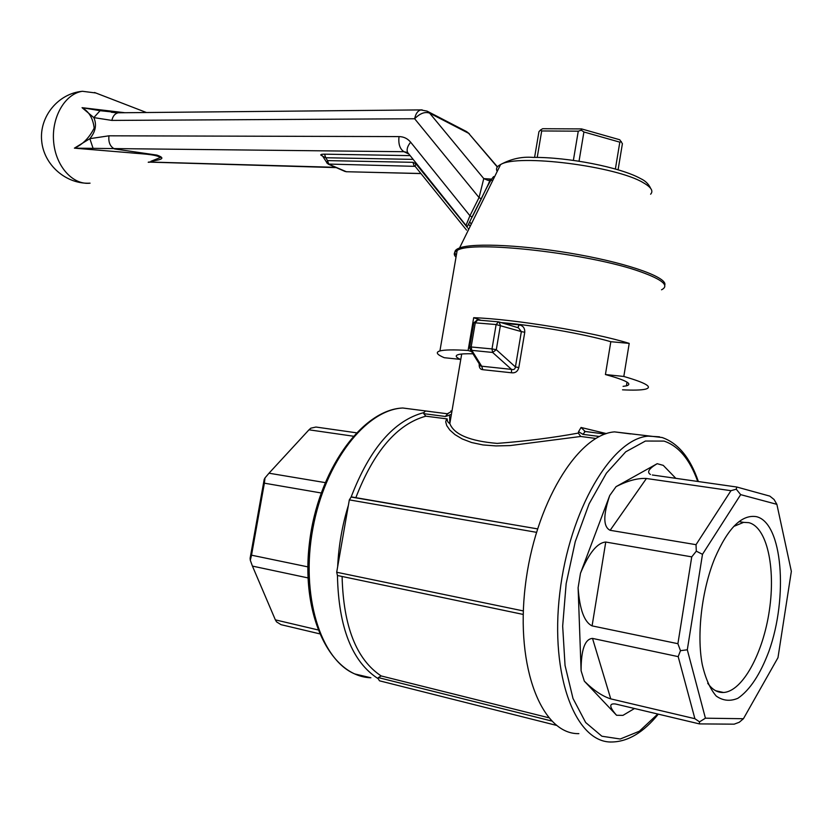 <?xml version="1.0" encoding="UTF-8"?>
<svg xmlns="http://www.w3.org/2000/svg" width="833" height="833" viewBox="0 0 833 833"><rect width="100%" height="100%" fill="white"/><g stroke="black" fill="none" stroke-linecap="round" stroke-linejoin="round"><path stroke-width="1.25" d="M573.385 160.332L578.269 131.177L541.7 130.958L540.544 129.979L542.658 128.719L581.569 128.917L619.752 139.757L622.407 143.672L618.096 169.734M615.389 168.943L619.825 142.162L583.912 131.978L579.039 161.165M541.7 130.958L537.223 157.427M534.588 157.406L538.941 131.708L540.544 129.979M581.569 128.917L581.319 130.208L578.269 131.177M583.912 131.978L581.319 130.208M621.345 141.558L619.825 142.162M422.175 109.894L118.203 112.788C114.964 113.517 112.851 116.058 111.861 120.41L93.827 117.599C96.94 124.648 95.608 131.676 89.839 138.674L108.967 135.81C108.259 142.224 110.102 146.598 114.517 148.93L156.948 155.105C169.016 159.384 155.542 160.051 151.439 161.435M493.657 176.565C491.012 179.355 486.899 186.79 481.307 198.858L472.176 217.049L469.937 215.747L410.659 142.214C407.441 146.139 406.431 149.565 407.629 152.491L465.991 225.41L469.937 215.747L479.058 197.567L483.765 178.595L429.609 113.121L427.058 111.112L420.821 109.935C417.739 110.779 415.677 113.715 414.647 118.755C419.947 113.371 424.934 111.487 429.609 113.121L468.625 133.301L497.447 166.829M408.774 153.938L407.629 152.491L403.984 151.71C399.861 149.034 398.205 143.994 399.028 136.591L108.967 135.81M95.805 92.984L82.436 91.286C65.016 93.723 51.365 117.245 53.635 141.756C55.676 166.308 72.846 185.27 90.058 183.166C66.244 184.51 43.66 164.965 41.65 140.694C39.307 116.443 58.352 93.39 82.436 91.286M150.888 161.3L160.352 157.541C156.031 154.157 139.757 153.824 130.063 152.783L74.397 148.159C82.696 144.494 89.287 137.809 94.16 128.115C93.025 118.328 88.996 111.518 82.061 107.676L124.908 112.726M100.095 110.695L82.061 107.676L93.827 117.599L100.095 110.695L119.837 112.778M93.025 148.18L89.839 138.674L74.397 148.159L403.984 151.71L408.857 154.032M407.951 152.908L407.004 152.377M336.24 167.61L148.659 162.102M111.861 120.41L414.647 118.755L479.058 197.567L481.307 198.858M492.844 180.292L487.846 180.303L483.765 178.595L491.418 179.105M481.005 320.32L473.696 317.696C514.19 319.091 592.43 331.971 629.217 343.383L623.813 376.464L605.424 374.538C626.02 380.233 633.018 384.003 626.416 385.856L623.094 386.356M622.532 389.823C633.496 390.354 641.108 390.146 645.367 389.198C653.155 387.126 645.971 382.888 623.813 376.464M473.696 317.696L468.104 350.464C453.798 349.589 444.395 349.745 439.918 350.932C435.347 352.286 436.784 354.546 444.249 357.701L460.295 359.377C455.62 357.149 454.995 355.545 458.421 354.566C461.076 353.869 465.918 353.609 472.967 353.796M471.613 351.62L468.104 350.464M629.217 343.383L610.818 341.707L605.424 374.538M610.818 341.707C583.808 333.866 534.526 325.286 501.091 322.59M420.967 173.576L346.361 171.723L328.743 164.195L327.525 160.613L326.9 163.06M327.296 163.33L322.767 156.333L325.755 157.749L324.526 154.167C320.861 154.199 319.882 154.678 321.6 155.594L322.538 156.01M449.674 416.396L449.82 423.57C454.047 434.482 469.833 441.094 497.176 443.395C525.644 441.209 552.685 437.773 578.331 433.087L580.726 436.471L595.824 438.45M585.214 431.525L582.913 434.347L578.56 431.692L578.331 433.087M578.56 431.692L581.049 427.475L585.183 431.515M479.225 363.823C478.944 367.499 480.141 369.446 482.807 369.685L511.514 372.778C515.325 373.205 517.762 371.476 518.813 367.582L515.419 366.926C515.096 369.186 513.784 370.008 511.504 369.383L511.514 372.778M469.781 348.506L471.811 350.37L492.636 352.453L496.301 349.693L500.425 325.318L499.009 321.965L518.438 327.827L521.364 331.596L524.759 332.273C524.925 328.15 523.072 325.682 519.198 324.87L517.803 327.629M449.903 415.084L445.374 416.479L447.633 413.803M348.371 505.371C342.207 525.373 338.635 545.823 337.657 566.732L349.329 499.883L351.13 497.041C369.779 448.518 394.04 420.373 423.914 412.595L423.758 413.668L425.83 416.188L447.217 418.916C447.102 420.988 447.967 422.539 449.83 423.57L461.701 354.025M580.726 436.471L510.108 445.582L495.989 445.926L482.942 444.937L471.593 442.521L462.232 438.949L454.995 434.639L449.862 430.067L446.78 425.673L445.697 421.842L446.603 418.905M451.267 415.105L449.987 414.574M448.071 413.855L430.546 411.617M523.218 614.442L337.438 575.499C338.573 627.561 352.14 661.954 378.151 678.676L378.359 677.593L551.529 720.972M387.824 682.904L391.833 683.914M379.504 680.811L556.371 725.345L379.504 680.811L378.151 678.676M630.602 433.931L614.515 431.879C577.561 434.503 534.713 504.434 525.259 586.265C515.377 668.108 542.106 734.623 578.862 733.634M337.438 575.499L336.699 572.25L337.657 566.732M423.914 412.595L425.559 410.981L447.363 413.772M342.103 576.623C343.383 626.426 356.409 659.528 381.17 675.948L378.359 677.593M381.17 675.948L548.572 717.702M351.13 497.041L537.472 528.861M321.09 492.959L264.373 483.182L251.524 555.184L307.856 566.877M264.373 483.182L265.009 477.903L264.176 479.485L250.108 558.318L250.306 560.297L251.524 555.184M733.748 526.425L743.609 522.364L748.752 522.655C766.87 526.966 775.804 567.45 769.38 610.308C763.184 653.187 742.547 691.484 723.513 692.483C717.515 692.764 712.246 689.662 707.686 683.195M265.009 477.903L268.997 473.206L325.078 482.588M353.171 436.18L308.981 429.807L268.997 473.206M308.981 429.807L310.813 428.183L315.957 427.037L356.295 432.785M319.393 633.767L281.054 624.677L276.566 621.887L275.359 619.867L317.842 629.873M307.991 577.915L252.43 566.096L275.359 619.867M252.43 566.096L250.306 560.297M756.479 516.679C782.458 522.812 788.445 596.761 768.901 651.344C760.217 674.428 749.887 690.068 737.913 698.273C730.156 701.532 722.929 700.803 716.234 696.065C710.143 689.006 705.478 678.468 702.25 664.474C696.523 634.559 701.813 589.785 714.787 558.277C727.907 528.049 741.797 514.18 756.479 516.679M740.672 494.646L702.49 554.309L687.308 649.792L705.426 718.192L743.432 718.723L777.98 657.674L791.35 571.365L776.877 504.34L740.672 494.646L736.257 489.19L730.957 490.689L646.429 478.496C637.839 477.965 627.707 480.683 616.056 486.659L657.185 463.689L663.255 465.366L675.823 478.329M743.432 718.723L739.277 722.263L734.154 724.169L699.397 723.898L615.556 704.01C608.871 703.146 609.204 706.894 616.555 715.266L584.329 681.155L581.101 670.763C581.08 649.74 584.881 638.963 592.513 638.411L678.187 656.633L694.899 718.702L699.522 721.867L699.397 723.898M776.877 504.34L774.065 499.498L769.817 496.114L736.799 487.024L736.257 489.19M705.426 718.192L699.522 721.867M652.354 474.987L736.799 487.024M687.308 649.792L680.467 650.677L678.187 656.633M584.329 681.155C593.606 690.349 602.415 696.263 610.756 698.877L694.899 718.702M696.024 544.678L696.305 551.175L691.744 556.871L677.906 643.701L592.086 625.885C584.297 622.168 579.643 609.444 578.112 587.713L580.486 573.239L609.725 495.52C603.05 515.346 603.186 526.945 610.141 530.298L696.024 544.678L730.957 490.689M696.305 551.175L702.49 554.309M677.906 643.701L680.467 650.677M691.744 556.871L605.758 542.044C597.303 542.679 588.879 553.07 580.486 573.239M650.469 474.487C646.616 472.249 648.845 468.646 657.185 463.689M578.112 587.713L581.101 670.763M634.507 708.508L622.949 715.37L616.555 715.266M482.807 369.685L481.672 366.208L480.547 365.958L470.353 349.6L469.687 346.986M410.138 155.625L324.526 154.167M148.92 162.008L335.564 167.318M497.207 171.431C495.677 168.724 496.801 166.433 500.591 164.549C517.48 153.72 616.451 166.1 643.461 182.812C651.208 187.269 653.593 191.059 650.615 194.204M456.349 255.242C453.589 252.232 454.662 249.806 459.556 247.963C473.717 242.518 526.748 245.173 578.737 254.669C630.81 264.103 668.191 277.858 664.713 285.219M497.301 167.006L468.625 133.301L466.105 131.343L427.433 111.31M399.028 136.591C403.734 136.674 407.608 138.538 410.659 142.214M471.301 224.087L469.583 221.974M456.015 257.21C453.381 254.534 453.766 252.295 457.161 250.504C470.832 240.008 590.045 253.347 640.91 271.902C662.735 279.763 669.607 285.729 661.527 289.79M420.915 173.503L346.049 171.723M415.146 166.35L328.087 164.049L345.112 171.494M412.96 162.32L414.126 166.038L415.084 166.277L415.875 163.757L412.96 162.32L327.525 160.613L325.755 157.749L413.147 159.384M415.875 163.757L467.344 227.482M468.125 228.45L468.76 229.242M470.229 226.264L468.521 224.15M321.6 155.594L322.236 155.729M606.445 433.608L581.049 427.475M450.861 410.908L451.882 411.502M519.198 324.87L503.309 323.256M524.759 332.273L518.813 367.582M423.758 413.668L445.374 416.479M425.83 416.188C397.174 424.08 373.85 451.247 355.847 497.665M582.913 434.347L599.406 436.492M430.765 411.606L402.776 408.003C361.886 409.503 317.717 470.978 309.407 543.262C300.64 615.556 330.337 676.531 370.904 677.781L354.796 673.949C320.382 659.528 300.421 595.137 312.864 528.497C325.005 461.805 366.01 409.69 402.776 408.003L420.134 410.242M658.32 714.152C643.555 732.394 628.082 741.672 611.911 741.995C575.832 743.307 549.78 676.104 559.797 593.065C569.397 510.035 611.776 438.949 648.032 436.148L659.486 436.815M336.699 572.25L523.322 610.933M349.329 499.883L536.41 532.308M585.078 431.494L605.081 434.066M610.756 698.877L592.513 638.411M610.141 530.298L646.429 478.496M592.086 625.885L605.758 542.044M657.789 714.027L639.317 731.249L620.241 739.006L601.884 736.226L585.672 722.523L572.989 698.429L565.045 665.452L562.671 626.104L566.159 583.621L575.249 541.679L589.108 503.83L606.434 473.144L625.739 451.809L645.419 441.042L664.016 441.084C678.614 446.009 689.849 459.462 697.731 481.453M609.725 495.52L616.056 486.659M473.8 322.881L477.153 319.987L498.467 321.85L496.135 324.547L521.364 331.596L515.419 366.926L496.301 349.693L492.001 348.923L492.636 352.453L511.504 369.383L481.672 366.208L471.811 350.37L471.166 346.872L475.289 322.704L477.632 320.039M496.135 324.547L492.001 348.923L469.718 346.84L473.831 322.715L496.135 324.547M650.646 188.373C648.678 184.051 645.367 180.813 640.702 178.647C620.252 167.152 567.367 157.021 533.182 157.416C521.989 156.448 511.129 158.832 500.591 164.549L459.556 247.963L457.161 250.504L439.918 350.932M146.462 112.528L94.535 92.494M111.32 112.236L116.026 112.726M469.364 133.79L466.595 131.604M407.15 152.439L407.847 152.772M149.346 162.268L148.212 162.258M465.991 225.41L466.949 226.295C466.501 228.232 468.208 225.118 472.072 216.944L481.203 198.764C486.045 188.904 490.46 180.49 489.419 180.501L487.846 180.303M627.03 382.128L626.416 385.856M322.777 156.333L322.256 155.74M415.084 166.277L466.542 230.095M469.625 221.89L471.343 224.004M614.515 431.879L662.141 437.523C678.177 443.114 690.245 457.786 698.366 481.547M743.609 522.364L738.986 521.635M723.513 692.483L715.703 690.744M480.058 365.166L480.547 365.958M605.06 434.076L584.402 431.348M450.538 411.991L447.3 413.772L425.559 410.981M351.641 496.947L537.462 528.882"/></g></svg>
